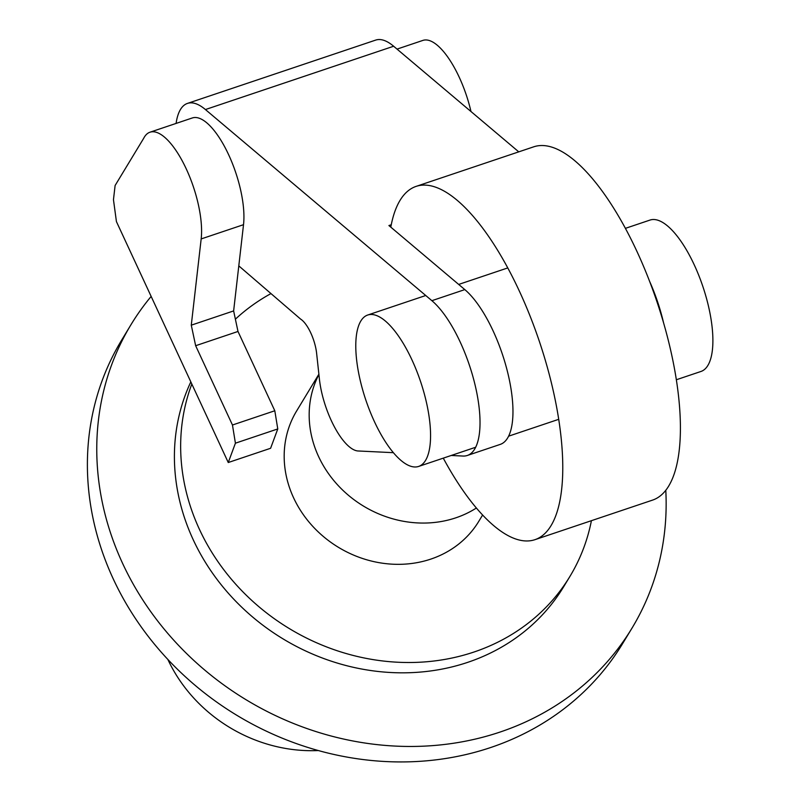 <?xml version="1.0" encoding="UTF-8"?>
<svg xmlns="http://www.w3.org/2000/svg" width="802" height="802" viewBox="0 0 802 802"><rect width="100%" height="100%" fill="white"/><g stroke="black" fill="none" stroke-linecap="round" stroke-linejoin="round"><path stroke-width="1.2" d="M318.324 750.542A146.435 130.556 -148.8 0 1 167.839 659.414M151.147 296.419A292.86 261.111 31.2 0 0 130.937 324.77A292.86 261.111 31.2 0 0 173.693 640.126A292.86 261.111 31.2 0 0 500.097 732.046A292.86 261.111 31.2 0 0 631.976 628.167A292.86 261.111 31.2 0 0 665.79 490.283M631.976 628.167L622.603 643.635A292.86 261.111 -148.8 0 1 490.724 747.514A292.86 261.111 -148.8 0 1 164.32 655.605A292.86 261.111 -148.8 0 1 121.573 340.238L130.937 324.77M191.818 384.028A212.991 189.904 31.2 0 0 248.79 597.65A212.991 189.904 31.2 0 0 473.982 652.026A212.991 189.904 31.2 0 0 569.891 576.478A212.991 189.904 31.2 0 0 591.415 520.678M569.891 576.478L563.646 586.793A212.991 189.904 -148.8 0 1 467.736 662.342A212.991 189.904 -148.8 0 1 237.181 602.713A212.991 189.904 -148.8 0 1 190.826 381.892M270.976 293.582A212.991 189.904 31.2 0 0 235.387 319.186M625.41 228.349L650.041 220.059A79.869 28.882 71.4 0 1 698.813 275.467A79.869 28.882 71.4 0 1 707.855 365.471A79.869 28.882 71.4 0 1 700.968 371.466L676.337 379.757M360.82 321.031A79.869 28.882 -108.6 0 0 369.862 411.025A79.869 28.882 -108.6 0 0 418.644 466.433A79.869 28.882 -108.6 0 0 425.531 460.438A79.869 28.882 -108.6 0 0 416.489 370.434A79.869 28.882 -108.6 0 0 367.717 315.026A79.869 28.882 -108.6 0 0 360.82 321.031M191.277 325.171L195.648 345.712L232.46 425.01L235.417 443.185L228.259 462.523L270.605 448.278L277.773 428.94L274.805 410.764L237.993 331.467L233.633 310.925L243.517 224.69A65.553 23.709 -108.6 0 0 227.778 152.901A65.553 23.709 -108.6 0 0 192.35 117.954L150.004 132.2A65.553 23.709 71.4 0 1 185.432 167.147A65.553 23.709 71.4 0 1 201.172 238.926L191.277 325.171L233.633 310.925M228.259 462.523L116.43 221.613L113.463 199.708L115.107 185.503L143.688 138.305A65.553 23.709 71.4 0 1 150.004 132.2M235.417 443.185L277.773 428.94M232.46 425.01L274.805 410.764M195.648 345.712L237.993 331.467M470.974 111.518A65.553 23.709 -108.6 0 0 422.915 40.401L397.03 49.112M416.108 186.385L533.741 146.816A186.365 67.398 71.4 0 1 647.555 276.109A186.365 67.398 71.4 0 1 668.657 486.112A186.365 67.398 71.4 0 1 652.577 500.107L534.944 539.676A186.365 67.398 -108.6 0 0 551.024 525.671A186.365 67.398 -108.6 0 0 529.922 315.677A186.365 67.398 -108.6 0 0 416.108 186.385A186.365 67.398 -108.6 0 0 400.028 200.39A186.365 67.398 -108.6 0 0 390.805 227.136M443.275 458.153A186.365 67.398 -108.6 0 0 534.944 539.676M176.099 123.418A80.902 29.253 71.4 0 1 187.457 103.408A80.902 29.253 71.4 0 1 205.422 109.553L431.877 300.68A85.002 30.737 71.4 0 1 475.516 386.845A85.002 30.737 71.4 0 1 467.335 455.466L500.268 444.388A85.002 30.737 -108.6 0 0 508.458 375.767A85.002 30.737 -108.6 0 0 464.809 289.602L388.91 225.542L391.256 224.75M467.335 455.466A85.002 30.737 71.4 0 1 462.985 456.047L451.215 455.476M393.391 452.679L357.662 450.955A53.363 19.298 71.4 0 1 319.306 378.123L316.67 353.762A26.245 9.494 -108.6 0 0 300.56 319.056L238.795 265.873M663.605 322.985A85.002 30.737 -108.6 0 0 649.57 281.271M518.764 151.859L393.642 46.245A80.902 29.253 -108.6 0 0 375.677 40.1L187.457 103.408M318.875 374.203L296.61 410.995A106.496 94.947 31.2 0 0 312.148 525.671A106.496 94.947 31.2 0 0 430.844 559.094A106.496 94.947 31.2 0 0 478.794 521.32L482.603 515.024M201.172 238.926L243.517 224.69M431.877 300.68L464.809 289.602M205.422 109.553L393.642 46.245M318.915 374.494A106.496 94.947 31.2 0 0 318.584 456.538A106.496 94.947 31.2 0 0 455.837 517.821A106.496 94.947 31.2 0 0 476.368 508.017M418.644 466.433L475.666 447.255M508.598 436.178L558.703 419.326M367.717 315.026L425.742 295.507M458.684 284.429L507.776 267.918"/></g></svg>
